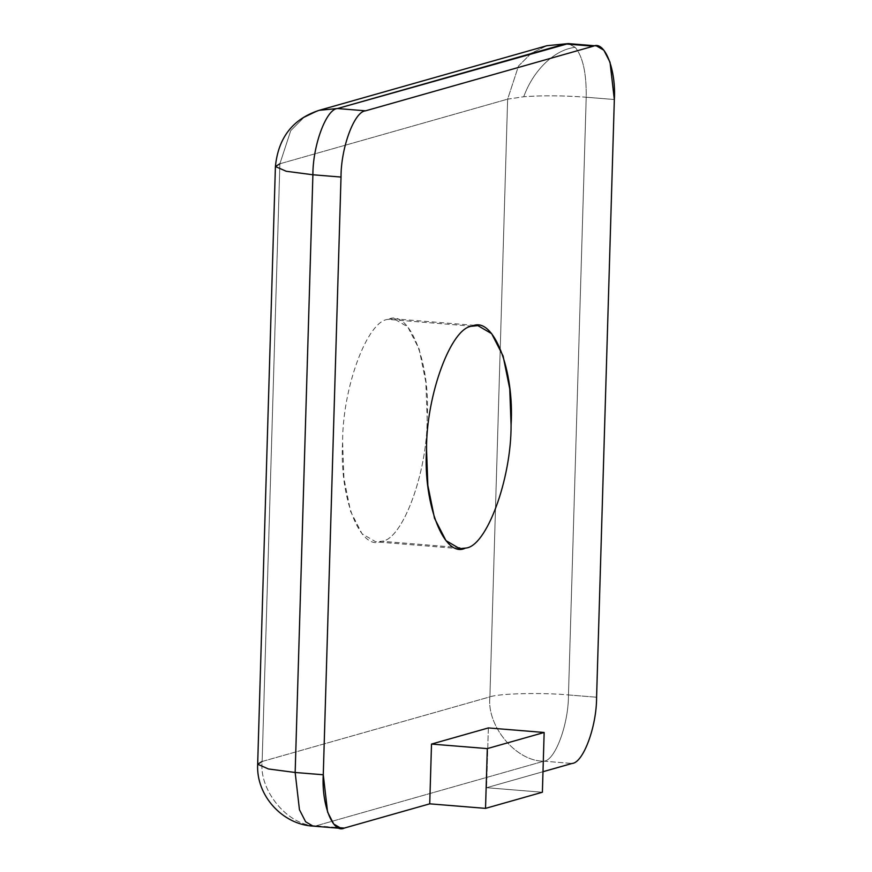 <?xml version="1.0" encoding="UTF-8"?>
<svg xmlns="http://www.w3.org/2000/svg" width="872" height="872" viewBox="0 0 872 872"><rect width="100%" height="100%" fill="white"/><g stroke="black" fill="none" stroke-linecap="round" stroke-linejoin="round"><path stroke-width="0.65" stroke-dasharray="4.36 3.27" d="M279.879 163.773L507.635 99.157L489.901 696.87L262.134 761.485L279.879 163.773L290.725 130.68L303.5 117.851L319.217 110.308L303.5 117.851L290.725 130.68L279.879 163.773L262.134 761.485C258.766 790.85 288.479 826.22 316.155 825.795C288.479 826.22 258.766 790.85 262.134 761.485L489.901 696.87C486.532 726.234 516.235 761.605 543.921 761.18L572.043 763.469L543.921 761.18C555.115 760.657 568.609 724.229 568.468 694.94C568.609 724.229 555.115 760.657 543.921 761.18C516.235 761.605 486.532 726.234 489.901 696.87C498.675 693.469 541.883 692.412 568.468 694.94L596.59 697.229L568.468 694.94L586.213 97.228L568.468 694.94C541.883 692.412 498.675 693.469 489.901 696.87L507.635 99.157L523.712 96.748C542.591 95.353 563.421 95.517 586.213 97.228L614.335 99.517L586.213 97.228C586.54 73.335 582.878 56.702 575.204 47.339L568.326 43.6L575.204 47.339C565.012 48.527 555.072 53.693 545.392 62.828C535.811 72.18 528.585 83.483 523.712 96.748C528.585 83.483 535.811 72.18 545.392 62.828C555.072 53.693 565.012 48.527 575.204 47.339C582.878 56.702 586.54 73.335 586.213 97.228C563.421 95.517 542.591 95.353 523.712 96.748L507.635 99.157L518.48 66.065L531.266 53.236L546.984 45.693L531.266 53.236L518.48 66.065L507.635 99.157L279.879 163.773L275.41 166.519M472.101 326.204L388.182 319.381L393.959 318.792L407.736 326.847L419.17 349.16L425.841 382.078L427.16 418.331C427.422 472.678 402.363 540.28 381.598 541.25L465.506 548.085L381.598 541.25L375.821 541.85L362.043 533.795L350.609 511.483L343.928 478.565L342.62 442.311C342.358 387.964 367.417 320.351 388.182 319.381L472.101 326.204M488.364 727.935L486.587 787.71L542.994 771.709L486.587 787.71L542.384 792.245L486.587 787.71L488.364 727.935M316.155 825.795L313.048 826.111L338.14 827.583L316.155 825.795L543.921 761.18L316.155 825.795M262.134 761.485L257.665 764.232M388.182 319.381C367.417 320.351 342.358 387.964 342.62 442.311C339.099 497.738 360.539 552.15 381.598 541.25C402.363 540.28 427.422 472.678 427.16 418.331C430.681 362.905 409.24 308.492 388.182 319.381M393.959 318.792L477.878 325.616M459.729 548.673L375.821 541.85"/><path stroke-width="1.31" d="M465.506 548.085C486.282 547.104 511.341 479.502 511.079 425.155L509.76 388.901L503.09 355.983L491.655 333.671L477.878 325.616L472.101 326.204C451.325 327.185 426.266 394.787 426.528 449.135L427.847 485.388L434.518 518.306L445.963 540.618L459.729 548.673L465.506 548.085C444.448 558.974 423.007 504.561 426.528 449.135C426.266 394.787 451.325 327.185 472.101 326.204C493.16 315.315 514.6 369.728 511.079 425.155C511.341 479.502 486.282 547.104 465.506 548.085M429.733 803.831L431.509 744.067L488.364 727.935L431.509 744.067L487.306 748.601L544.15 732.48L488.364 727.935L544.15 732.48L487.306 748.601L485.53 808.377L429.733 803.831L344.277 828.084L429.733 803.831L485.53 808.377L542.384 792.245L485.53 808.377L487.306 748.601L431.509 744.067L429.733 803.831M341.17 828.4L313.048 826.111C282.626 824.552 255.965 795.656 257.665 764.232L268.456 768.973L295.161 772.483L299.456 809.75L305.625 821.773L313.048 826.111L305.625 821.773L299.456 809.75L295.161 772.483L312.895 174.771L341.017 177.06C340.876 147.771 354.381 111.344 365.564 110.82L337.442 108.531L319.217 110.308L337.442 108.531C326.259 109.065 312.754 145.482 312.895 174.771L286.201 171.261L275.41 166.519L286.201 171.261L312.895 174.771C312.754 145.482 326.259 109.065 337.442 108.531L568.326 43.6L546.984 45.693L565.209 43.916L596.448 45.889L603.86 50.227L610.029 62.25L614.335 99.517L596.59 697.229C596.731 726.518 583.226 762.935 572.043 763.469L542.994 771.709L572.043 763.469C583.226 762.935 596.731 726.518 596.59 697.229L614.335 99.517C616.232 69.662 604.678 40.341 593.331 46.205L365.564 110.82C354.381 111.344 340.876 147.771 341.017 177.06L323.272 774.772C321.376 804.627 332.93 833.948 344.277 828.084L341.17 828.4L333.747 824.062L327.578 812.039L323.272 774.772L295.161 772.483L268.456 768.973L257.665 764.232L262.134 761.485M337.442 108.531L365.564 110.82L593.331 46.205L565.209 43.916L337.442 108.531M338.14 827.583L344.277 828.084L338.14 827.583M596.448 45.889L568.326 43.6L546.984 45.693L319.217 110.308C292.905 118.886 278.299 137.623 275.41 166.519L279.879 163.773M312.895 174.771L295.161 772.483L323.272 774.772L341.017 177.06L312.895 174.771M542.384 792.245L544.15 732.48L542.384 792.245M257.665 764.232L275.41 166.519"/></g></svg>
